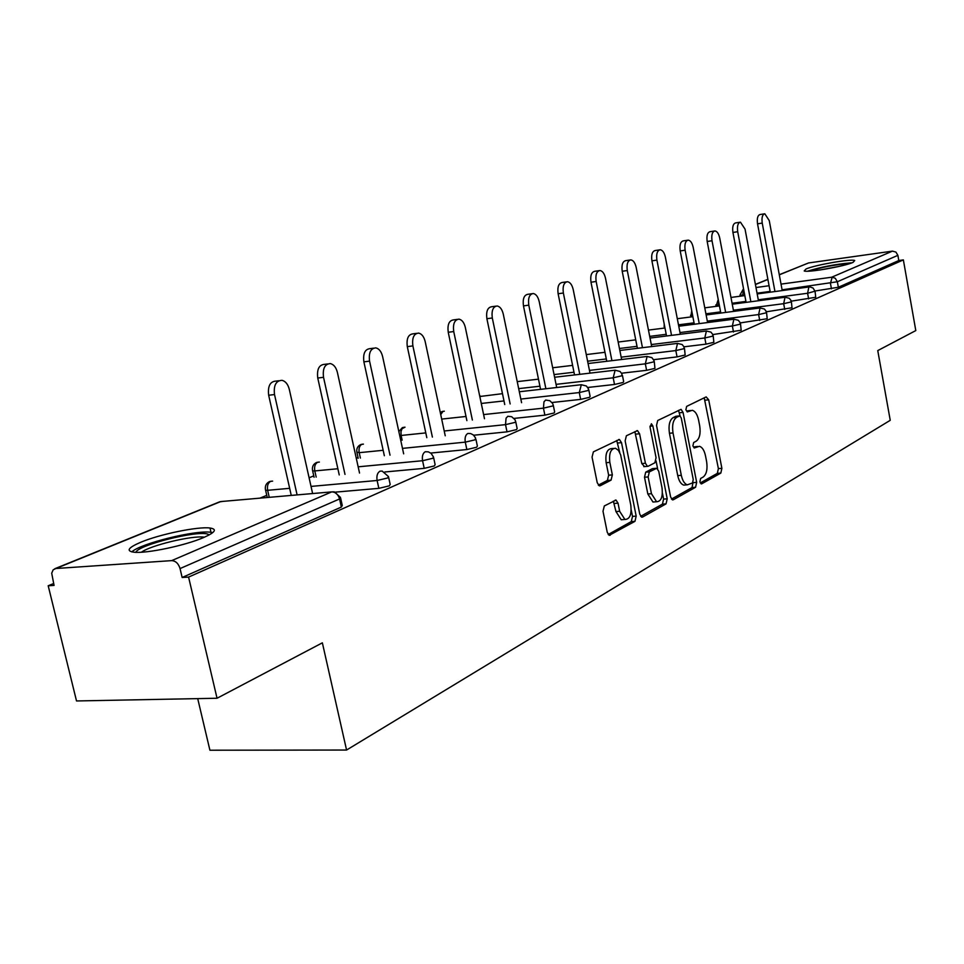 <?xml version="1.0" encoding="UTF-8"?>
<svg xmlns="http://www.w3.org/2000/svg" width="964" height="964" viewBox="0 0 964 964"><rect width="100%" height="100%" fill="white"/><g stroke="black" fill="none" stroke-linecap="round" stroke-linejoin="round"><path stroke-width="1.45" d="M699.888 481.855L701.696 483.832L720.831 473.083L721.879 468.311L708.697 399.831L706.154 396.891L686.657 406.386L685.874 409.76L687.272 411.905L692.285 410.29C695.237 411.17 697.321 414.412 698.575 420.027L699.695 425.811C700.792 433.451 699.635 438.584 696.213 441.187L693.67 442.512L692.899 445.91L694.237 448.007L699.454 446.296C702.286 447.2 704.298 450.369 705.491 455.803L706.612 461.551C707.709 469.167 706.552 474.336 703.166 477.047L700.647 478.445L699.888 481.855M203.705 537.514C215.333 532.333 217.43 529.164 210.007 528.019C198.09 526.344 159.891 534.189 140.768 542.25C128.152 547.66 125.838 550.974 133.827 552.191C146.094 553.794 185.486 545.504 203.705 537.514M853.019 262.413L854.731 260.509C851.212 258.677 815.158 264.955 806.085 268.956L804.193 270.956C807.603 272.8 844.392 266.377 853.019 262.413M604.32 505.955L603.006 511.282L607.248 532.285L609.2 535.333L634.951 521.343L636.18 516.126L621.515 442.645L619.394 439.464L593.39 451.851L592.053 457.117L597.222 482.687L599.295 485.844L600.235 485.748L611.056 480.144L612.357 474.903L609.838 462.383C608.85 453.321 610.742 448.609 615.502 448.248L618.466 450.405L620.659 454.888L630.805 505.208C631.769 514.523 629.805 519.271 624.901 519.463L619.659 511.306L618.032 503.172L616.032 500.087L604.32 505.955M903.364 259.894L915.8 330.58L877.758 350.595L890.242 420.316L346.57 750.04L322.362 642.831L217.045 698.249L188.583 577.087L903.364 259.894L898.797 260.533L897.882 255.34L837.355 281.753L838.355 287.26L898.797 260.533M670.595 496.918L672.474 499.894L673.306 499.786L695.574 487.278L696.671 482.374L683.054 412.423L681.054 409.339L657.713 420.497L656.532 425.449L670.595 496.918M666.04 503.871L642.59 517.041L641.675 517.15L639.759 514.137L625.142 440.861L626.395 435.752L637.505 430.619L639.578 433.776L645.422 463.25L647.422 466.335L648.23 466.227L654.881 462.756L656.074 457.731L650.073 427.305L651.399 423.75L652.845 425.943L667.209 498.822L666.04 503.871L662.437 504.136L640.65 516.343M197.716 698.623L209.911 750.221L346.57 750.04M779.286 274.704L808.543 262.955L892.459 251.122L895.93 252.086L897.882 255.34M217.045 698.249L76.517 700.961L48.2 585.775L53.586 583.545M188.583 577.087L182.148 577.484L180.051 568.567C178.46 563.518 175.665 560.867 171.664 560.626L55.876 568.507L53.165 569.808L51.707 573.219L54.056 585.413L48.2 585.775M259.918 498.159L266.763 495.327M309.287 477.722L313.77 475.867M356.282 458.274L358.054 457.538M340.702 498.376L342.268 505.473L341.364 507.064L339.569 498.954L180.051 568.567M182.148 577.484L341.364 507.064M838.355 287.26L815.002 291.02M388.661 477.445L390.179 484.398L389.348 485.844L378.84 488.35L335.412 492.134M433.667 457.816L435.126 464.636L434.342 465.937L424.208 468.347L384.805 471.986M475.963 439.367L477.361 446.055L476.638 447.236L466.853 449.549L430.727 453.056M515.788 421.991L517.138 428.546L516.475 429.619L507.016 431.848L473.686 435.234M553.348 405.603L554.662 412.026L554.035 413.014L544.877 415.159L514.005 418.412M588.847 390.119L590.113 396.409L589.522 397.313L580.665 399.385L551.962 402.518M622.443 375.466L623.672 381.636L623.118 382.455L614.514 384.467L587.763 387.468M654.279 361.572L654.942 368.381L646.603 370.321L621.587 373.213M684.488 348.39L685.151 355.017L677.053 356.897L653.616 359.68M713.203 335.87L713.854 342.316L705.985 344.148L683.994 346.811M740.533 323.952L741.171 330.242L712.83 334.568M766.561 312.589L767.199 318.735L740.244 322.916M791.384 301.768L792.01 307.757L766.356 311.794M815.086 291.417L815.713 297.274L791.251 301.166M697.55 446.465L693.731 446.922L697.261 446.597M690.489 410.483L686.742 410.941L690.272 410.58M700.25 482.952L717.337 473.372L718.385 468.6L704.214 397.831M680.126 415.966L678.487 410.375M671.462 499.087L692.031 487.555L693.056 482.277M692.477 482.988L693.249 479.554L681.259 418.014L679.861 415.87L676.656 417.292C673.113 419.87 671.896 425.076 673.017 432.92L681.307 475.336C682.5 480.687 684.5 483.856 687.308 484.832L692.477 482.988M676.354 416.243L679.403 415.93M685.886 484.94L683.753 485.121C680.933 484.133 678.933 480.976 677.74 475.626L669.438 433.258C668.317 425.425 669.534 420.22 673.089 417.641L675.848 416.291M644.518 466.588L641.795 463.564L634.854 431.631M656.05 460.852L657.629 468.793M662.413 493.062L663.606 499.087L667.209 498.822M651.459 493.701L656.592 501.75C661.159 501.461 662.979 496.858 662.027 487.929L658.749 471.3L656.785 468.251L649.338 471.854L648.133 476.939L651.459 493.701L647.832 493.99L652.965 502.027L655.002 501.87M656.074 468.311L652.375 468.661L655.99 468.347M647.832 493.99L644.506 477.24L645.711 472.167L652.375 468.661M662.437 504.136L663.606 499.087M623.539 519.56L621.214 519.729L615.972 511.571L613.345 501.123M613.417 448.441L611.815 448.585C607.055 448.947 605.163 453.658 606.139 462.72L609.838 462.383M598.295 485.133L607.368 480.446L608.658 475.216L606.139 462.72M619.744 452.514L616.719 440.476M608.188 534.538L631.275 521.596L632.517 516.391L631.215 509.884M782.226 290.574L769.26 220.623L764.814 213.779C762.391 214.466 761.536 217.575 762.235 223.094L757.535 223.817C756.836 218.31 757.692 215.213 760.126 214.514L764.319 213.851M757.535 223.817L770.272 292.176M762.235 223.094L774.96 291.55M758.463 300.744L745.052 229.131L740.448 222.166C737.894 222.865 736.978 226.046 737.701 231.722L732.929 232.445C732.206 226.781 733.122 223.6 735.689 222.901L739.894 222.25M732.929 232.445L746.1 302.383M737.701 231.722L750.86 301.744M733.616 311.396L719.722 238.036C718.734 233.662 717.144 231.3 714.951 230.938C712.251 231.649 711.287 234.915 712.022 240.747L707.178 241.482C706.443 235.65 707.419 232.396 710.119 231.685L714.336 231.035M707.178 241.482L720.807 313.059M712.022 240.747L725.651 312.432M707.588 322.554L693.188 247.362C692.176 242.916 690.525 240.506 688.248 240.132C685.404 240.843 684.368 244.193 685.127 250.194L680.21 250.941C679.439 244.94 680.488 241.59 683.331 240.88L687.561 240.229M680.21 250.941L694.321 324.241M685.127 250.194L699.237 323.615M680.319 334.267L665.377 257.147C664.329 252.628 662.617 250.17 660.244 249.76C657.243 250.483 656.123 253.93 656.918 260.111L651.917 260.858C651.134 254.677 652.242 251.23 655.255 250.52L659.472 249.881M651.917 260.858L666.546 335.99M656.918 260.111L671.534 335.364M651.7 346.57L636.18 267.402C635.107 262.823 633.336 260.316 630.854 259.882C627.672 260.605 626.48 264.148 627.287 270.535L622.214 271.27C621.406 264.907 622.599 261.352 625.793 260.642L629.986 260.015M622.214 271.27L637.397 348.317M627.287 270.535L642.47 347.691M809.652 271.125C820.906 267.389 833.643 264.883 847.862 263.606L849.802 263.57M839.897 266.233L819.786 270.016M851.851 262.871L850.513 262.907C835.125 264.244 820.786 267.016 807.495 271.221M135.948 552.324C137.286 545.263 197.283 530.164 207.802 534.14L209.272 534.863M204.416 537.201L204.007 537.153C192.354 535.297 150.492 545.347 141.407 552.215M212.731 532.622L210.73 532.273C195.644 529.863 140.238 543.563 131.803 551.89M621.635 359.5L605.488 278.186C604.392 273.535 602.548 270.98 599.97 270.523C596.583 271.233 595.306 274.885 596.15 281.476L590.992 282.223C590.149 275.644 591.438 271.993 594.824 271.282L598.993 270.667M590.992 282.223L606.766 361.283M596.15 281.476L611.923 360.669M590.004 373.128L573.206 289.549C572.074 284.826 570.158 282.211 567.471 281.717C563.868 282.416 562.494 286.188 563.362 293.008L558.12 293.755C557.252 286.935 558.638 283.187 562.253 282.476L566.362 281.886M558.12 293.755L574.532 374.936M563.362 293.008L579.774 374.333M556.698 387.516L539.177 301.503C538.02 296.719 536.032 294.056 533.237 293.514C529.393 294.201 527.911 298.081 528.79 305.154L523.464 305.901C522.584 298.84 524.067 294.972 527.923 294.285L531.959 293.707M523.464 305.901L540.575 389.336M528.79 305.154L545.889 388.733M521.584 402.699L503.28 314.119C502.087 309.275 500.039 306.552 497.123 305.974C493.002 306.636 491.399 310.637 492.303 317.975L486.892 318.723C485.989 311.396 487.591 307.396 491.724 306.733L495.641 306.178M486.892 318.723L504.738 404.543M492.303 317.975L510.149 403.952M484.482 418.75L465.335 327.459C464.118 322.554 461.997 319.783 458.96 319.144C454.538 319.759 452.791 323.892 453.731 331.544L448.236 332.279C447.296 324.651 449.043 320.53 453.478 319.903L457.249 319.373M448.236 332.279L466.877 420.617M453.731 331.544L472.372 420.039M445.235 435.776L425.184 341.581C423.931 336.617 421.738 333.785 418.581 333.086C413.821 333.652 411.917 337.918 412.893 345.895L407.302 346.642C406.338 338.677 408.242 334.412 413.014 333.845L416.581 333.351M407.302 346.642L426.811 437.656M412.893 345.895L432.39 437.09M403.663 453.839L382.612 356.547C381.346 351.547 379.069 348.655 375.803 347.871C370.646 348.366 368.573 352.776 369.561 361.126L363.886 361.862C362.898 353.535 364.982 349.113 370.152 348.631L373.442 348.185M363.886 361.862L384.347 455.731M369.561 361.126L390.01 455.177M359.536 473.059L337.4 372.441C336.111 367.417 333.773 364.464 330.399 363.585C324.796 363.97 322.506 368.549 323.53 377.31L317.759 378.033C316.746 369.284 319.048 364.717 324.651 364.332L327.591 363.958M317.759 378.033L339.244 474.951M323.53 377.31L345.004 474.409M312.625 493.556L289.296 389.348C287.995 384.323 285.597 381.322 282.115 380.334C276.017 380.563 273.475 385.299 274.511 394.541L268.667 395.252C267.63 386.034 270.173 381.298 276.282 381.069L278.741 380.756M268.667 395.252L291.261 495.424M274.511 394.541L297.105 494.906M701.093 483.88L701.696 483.832M808.543 262.955L779.31 274.824M767.91 279.452L755.427 284.525M755.993 287.525L769.079 285.742M781.033 284.115L831.655 277.234L892.459 251.122M739.966 295.044L743.148 289.369M831.45 288.839L830.45 283.332L832.185 277.186L835.294 278.283L837.355 281.753L782.093 289.827M171.664 560.626L331.749 491.881L220.756 501.569L55.876 568.507M222.901 501.388L219.406 501.919L54.767 568.736M339.569 498.954C338.171 494.375 335.568 492.026 331.749 491.881L334.267 491.833L340.485 497.4L339.569 498.954M770.14 291.429L757.053 293.189M744.678 294.851L742.678 295.117L742.822 295.864M740.183 296.213L740.003 295.249L742.678 295.117L743.654 289.381M808.627 298.9L807.591 293.261L815.038 291.188L812.989 287.983L809.905 286.911L808.868 287.019L807.591 293.261L758.294 299.792M745.919 301.431L732.074 303.262M719.264 304.961L718.481 305.07L718.65 305.998M784.744 309.42L783.672 303.672L733.387 310.215M720.59 311.89L705.913 313.806M759.728 320.446L758.632 314.565L707.311 321.132M694.044 322.832L678.487 324.82M733.508 332.014L732.363 325.977L679.981 332.568M666.22 334.303L649.7 336.376M705.985 344.148L704.792 337.966L651.303 344.558M637.011 346.329L619.442 348.486M677.053 356.897L675.824 350.571L621.165 357.162M606.296 358.957L587.606 361.199M646.603 370.321L645.326 363.838L589.462 370.405M573.99 372.224L554.071 374.574M614.514 384.467L613.188 377.816L556.059 384.359M539.936 386.203L518.668 388.637M580.665 399.385L579.28 392.565L520.825 399.06M503.991 400.928L481.277 403.458M544.877 415.159L543.443 408.146L483.603 414.58M466.01 416.472L441.693 419.087M507.016 431.848L505.51 424.642L444.223 430.992M425.799 432.908L401.108 435.463L402.133 440.174M466.853 449.549L465.287 442.139L402.482 448.381M383.154 450.296L359.211 452.682L360.391 458.069M424.208 468.347L422.569 460.72L358.162 466.817M337.87 468.745L314.794 470.926L316.18 477.084M378.84 488.35L377.117 480.482L311.035 486.41M289.658 488.326L267.643 490.302L269.245 497.34M715.758 304.961L718.481 305.07L718.517 301.009M790.95 301.997L790.986 300.443L789.239 298.25L785.021 297.249L783.672 303.672L790.95 301.997M690.477 315.324L692.646 315.529M766.091 312.842L766.139 311.227L764.368 309.01L760.054 307.974L758.632 314.565L766.091 312.842M664.015 326.169L664.702 326.495M740.039 324.217L740.099 322.542L738.304 320.277L733.881 319.217L732.363 325.977L740.039 324.217M712.673 336.159L712.758 334.412L710.938 332.122L706.395 331.014L704.792 337.966L712.673 336.159M683.934 348.703L684.03 346.883L682.175 344.558L677.523 343.413L675.824 350.571L683.934 348.703M653.676 361.898L654.026 360.584L651.917 357.656L647.133 356.463L645.326 363.838L653.676 361.898M621.792 375.815L621.937 373.839L620.033 371.453L615.116 370.212L613.188 377.816L621.792 375.815M588.148 390.492L588.558 389.01L586.401 386.01L581.328 384.72L579.28 392.565L588.148 390.492M479.819 396.505L502.485 393.661M552.601 406.001L553.24 405.037L552.505 403.301L549.817 400.711L545.636 400.048L543.961 401.868L543.443 408.146L552.601 406.001M440.729 414.616L443.042 411.327L444.32 411.194M514.981 422.425L515.656 421.364L514.897 419.617L511.655 416.713L507.847 416.267L506.076 418.159L505.51 424.642L514.981 422.425M399.711 435.559L401.108 435.463L400.964 431.739L402.048 428.679L405.013 427.197M475.083 439.825L475.601 438.054L473.396 434.981L470.625 433.547L467.793 433.475C465.479 434.921 464.636 437.813 465.287 442.139L475.083 439.825M356.837 452.08L359.211 452.682C358.572 448.501 359.464 445.705 361.874 444.284L363.428 444.127M432.716 458.31L433.499 457.032L431.077 453.333L428.329 451.851L425.257 451.73C422.786 453.261 421.895 456.261 422.569 460.72L432.716 458.31M312.493 470.251L312.673 470.962L314.794 470.926C314.131 466.636 315.083 463.732 317.65 462.238L319.373 462.069M387.636 477.987L388.48 476.578L382.154 471.071L379.997 471.167C377.37 472.782 376.406 475.891 377.117 480.482L387.636 477.987M265.425 489.555L265.618 490.327L267.643 490.302C266.944 485.88 267.968 482.88 270.691 481.301L272.619 481.12M705.19 400.193L708.697 399.831M718.385 468.6L721.879 468.311M717.337 473.372L720.831 473.083M679.512 412.785L683.054 412.423M693.128 482.663L696.671 482.374M692.031 487.555L695.574 487.278M672.366 499.858L673.306 499.786M673.089 417.641L676.656 417.292M669.438 433.258L673.017 432.92M677.74 475.626L681.307 475.336M641.578 517.114L642.59 517.041M635.939 434.125L639.578 433.776M641.795 463.564L645.422 463.25M649.965 426.221L652.845 425.943M645.711 472.167L649.338 471.854M644.506 477.24L648.133 476.939M614.333 503.449L618.032 503.172M615.972 511.571L619.659 511.306M608.658 475.216L612.357 474.903M607.368 480.446L611.056 480.144M599.234 485.82L600.235 485.748M617.84 442.994L621.515 442.645M632.517 516.391L636.18 516.126M631.275 521.596L634.951 521.343M609.115 535.297L610.224 535.225M211.008 532.309L210.007 528.019M767.886 279.331L755.402 284.404M808.941 286.983L757.186 293.936M744.823 295.587L730.977 297.442M716.035 306.347L718.24 299.539M785.106 297.225L732.254 304.202M719.445 305.901L704.768 307.841M690.79 316.963L691.73 310.806M760.126 307.95L706.13 314.963M692.863 316.686L677.306 318.71M664.389 328.073L664.148 323.639M733.953 319.192L678.764 326.23M664.991 327.989L648.471 330.098M706.467 330.989L650.025 338.051M635.734 339.846L618.165 342.039M677.584 343.389L619.84 350.474M604.97 352.294L586.281 354.583M647.181 356.439L588.076 363.524M572.604 365.38L552.685 367.766M615.153 370.2L554.613 377.261M538.49 379.153L517.222 381.636M581.34 384.708L519.319 391.758M480.578 396.108L479.771 396.288M444.308 411.194L442.247 411.495M441.789 411.676L440.295 412.58M404.952 427.197L402.795 427.51M402.337 427.679L398.843 431.571M363.32 444.139L361.054 444.452M358.21 458.274L356.993 452.719C356.198 449.007 357.391 446.308 360.584 444.621M319.217 462.081L316.807 462.407M314.083 477.276L312.673 470.962C311.818 467.118 313.035 464.323 316.337 462.587M272.39 481.144L269.848 481.47M267.257 497.508L265.618 490.327C264.702 486.338 265.944 483.446 269.366 481.651M222.6 501.413L219.888 501.738M676.306 416.231L679.451 415.906M683.753 485.121L687.308 484.832M636.806 430.691L637.505 430.619M643.783 466.648L647.422 466.335M652.965 502.027L656.592 501.75M615.165 500.147L616.032 500.087M621.214 519.729L624.901 519.463M618.647 439.536L619.394 439.464M208.477 535.297L208.899 534.598"/></g></svg>
